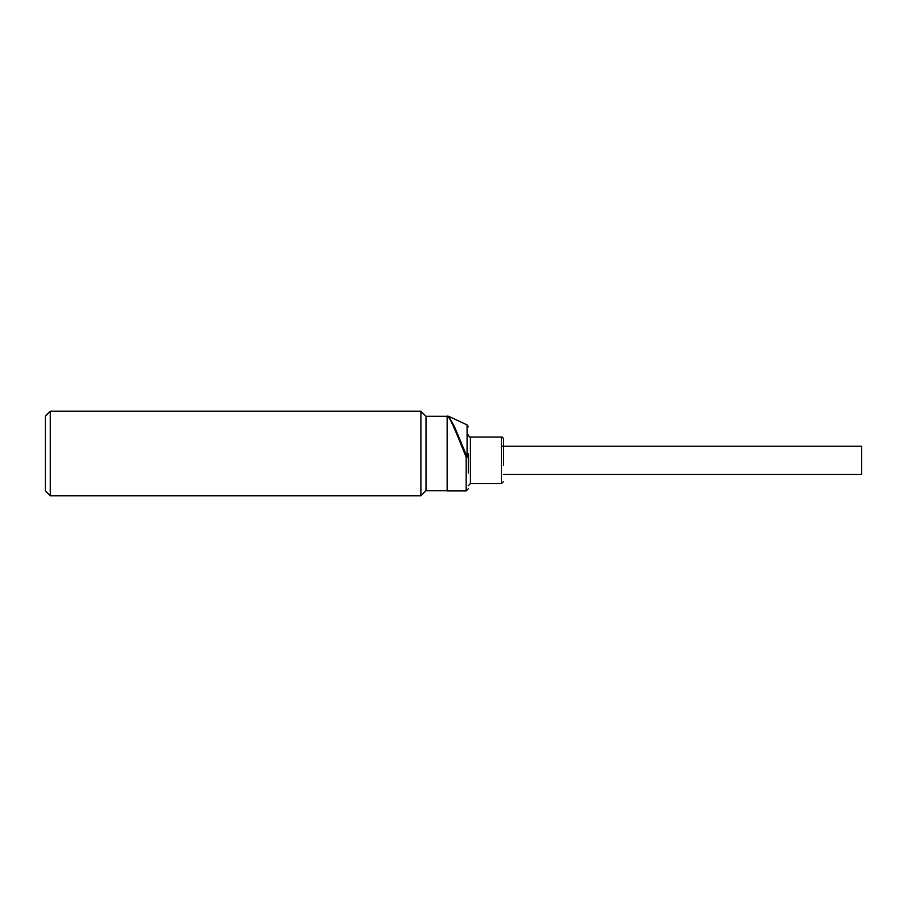 <?xml version="1.0" encoding="UTF-8"?>
<svg xmlns="http://www.w3.org/2000/svg" width="907" height="907" viewBox="0 0 907 907"><rect width="100%" height="100%" fill="white"/><g stroke="black" fill="none" stroke-linecap="round" stroke-linejoin="round"><path stroke-width="1.36" d="M503.555 445.19L503.555 464.01M503.555 474.44L861.65 474.44L861.65 446.244L503.555 446.244L503.555 439.736L503.555 465.461M468.307 453.931L468.307 473.069M470.416 483.601L501.435 483.601L501.435 437.072L470.416 437.072L470.416 483.601L468.307 485.721M466.187 490.857L466.187 457.23L468.307 457.015L467.082 456.822L467.082 424.895L448.829 416.381L454.69 427.208L467.082 456.822L466.187 457.23L461.017 444.464C454.124 427.186 449.702 417.742 447.763 416.143L447.151 416.143L447.151 490.857L466.187 490.857L468.307 488.748M447.151 416.313L426.007 416.313L426.007 490.687L420.893 495.8L50.282 495.8L50.282 411.2L420.893 411.2L420.893 495.8M447.151 490.687L426.007 490.687M426.007 416.313L420.893 411.2M50.282 411.2L45.35 416.143L45.35 490.857L50.282 495.8M448.806 416.37L447.763 416.143M468.307 466.481L468.307 454.203M501.435 483.601L503.555 481.492M470.416 437.072C469.747 437.503 469.032 436.8 468.307 434.963M467.082 424.895L468.307 426.812M501.435 437.072C502.115 436.652 502.818 437.355 503.555 439.192M502.841 446.244L501.435 446.244"/></g></svg>
